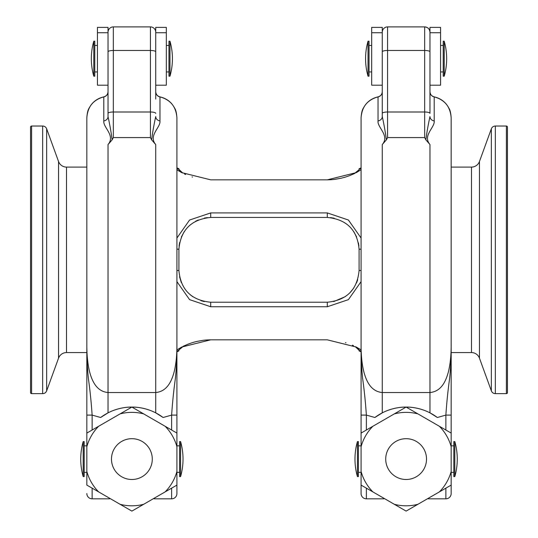 <?xml version="1.0" encoding="UTF-8"?>
<svg xmlns="http://www.w3.org/2000/svg" width="538" height="538" viewBox="0 0 538 538"><rect width="100%" height="100%" fill="white"/><g stroke="black" fill="none" stroke-linecap="round" stroke-linejoin="round"><path stroke-width="0.81" d="M359.088 249.235C357.333 229.975 346.734 219.376 327.292 217.439L210.708 217.439C191.286 219.363 180.687 229.961 178.912 249.235L178.912 270.432C180.667 289.686 191.266 300.285 210.708 302.228L327.292 302.228C346.714 300.305 357.313 289.706 359.088 270.432L359.088 249.235L361.079 249.128M176.921 349.976L181.636 347.064L210.708 339.828L327.292 339.828L356.364 347.064L361.079 349.976L359.088 348.617M353.493 345.652L352.403 345.167M345.934 342.753L345.47 342.612M210.688 339.828L207.177 339.935M207.016 339.942L205.415 340.063M205.328 340.07L203.519 340.265M203.377 340.278L196.935 341.422M196.834 341.448L193.774 342.242M193.66 342.276L192.517 342.612M192.066 342.753L190.909 343.13M190.768 343.177L188.065 344.159M188.038 344.172L183.761 346.001L179.067 349.787M361.079 281.616L348.422 299.639L327.292 306.747L210.708 306.747L189.584 299.639L176.921 281.616M207.486 217.601L204.332 218.085M198.226 219.988L195.476 221.326M190.365 224.797L187.917 227.063M184.352 231.448L181.36 236.996M179.645 242.45L179.067 246.068M358.927 246.041L358.456 242.941M356.613 236.935L353.728 231.562M334.179 218.193L330.453 217.594M333.674 301.583L345.235 296.68M349.868 292.82L353.748 288.065M356.519 282.948L357.703 279.72M179.544 276.747L181.353 282.645M190.284 294.797L192.866 296.747M200.93 300.688L204.326 301.576M176.921 238.045L189.578 220.029L210.708 212.92L327.292 212.92L348.416 220.022L361.079 238.045M361.079 169.692L356.364 172.604L327.292 179.833L210.708 179.833L181.636 172.604L176.921 169.692L178.912 171.05M184.507 174.009L185.597 174.494M192.066 176.908L192.53 177.056M327.292 179.833L330.823 179.732M330.984 179.719L332.585 179.598M332.672 179.591L334.481 179.403M334.623 179.383L341.065 178.239M341.166 178.219L344.226 177.419M344.34 177.392L345.483 177.049M345.934 176.908L347.091 176.531M347.232 176.484L349.935 175.509M349.962 175.496L354.239 173.66L358.933 169.88M179.073 349.781L179.309 349.438M179.544 349.162L179.927 348.779M180.317 348.422L181.03 347.851M181.38 347.588L182.227 346.983M182.705 346.667L183.761 346.001M358.463 349.169L359.088 350.272L355.228 346.62M355.524 346.822L356.486 347.487M356.741 347.676L357.158 347.992M357.797 348.523L358.214 348.913M361.079 168.488L359.088 169.396L359.088 168.777L361.079 167.863L361.079 141.958L361.079 377.71L361.079 351.798L359.088 350.89L359.088 350.272L361.079 351.173M176.921 351.173L178.912 350.272L178.912 350.89L176.921 351.798L176.921 377.71L176.921 117.795L176.921 446.715A46.712 46.712 0 0 0 165.119 426.264L143.686 413.89A46.712 46.712 0 0 0 120.075 413.89L98.642 426.264A46.712 46.712 0 0 0 86.833 446.715L86.833 471.463A46.712 46.712 0 0 0 98.642 491.907L120.075 504.288A46.712 46.712 0 0 0 143.686 504.288L165.119 491.907A46.712 46.712 0 0 0 176.921 471.463L176.921 433.083L165.119 426.264M179.537 170.492L178.912 169.396L182.792 173.054M182.476 172.846L181.514 172.173M181.259 171.985L180.842 171.669M180.203 171.138L179.786 170.748M358.927 169.88L358.691 170.223M358.456 170.499L358.073 170.889M357.683 171.239L356.97 171.817M356.62 172.079L355.773 172.678M355.295 172.994L354.239 173.66M176.921 167.863L176.921 141.958L176.921 167.863L178.912 168.777L178.912 169.396L176.921 168.488M359.088 270.432L361.079 270.54M176.921 270.54L178.912 270.432M176.921 249.128L178.912 249.235M98.642 426.264L86.833 433.083L86.833 446.715L86.833 117.795L86.833 167.096L66.517 167.096A8.48 8.48 0 0 1 58.548 161.514L46.651 128.811A4.237 4.237 0 0 0 42.663 126.026L31.587 126.026A1.063 1.063 0 0 0 30.531 127.082L30.531 392.579A1.063 1.063 0 0 0 31.587 393.641L31.587 126.026M176.921 415.101L171.622 415.101L163.115 417.495L155.724 412.861C148.784 409.196 139.275 406.876 131.884 407.078C124.493 406.876 114.971 409.196 108.03 412.861L100.646 417.495L92.132 415.101C91.252 402.155 90.007 389.989 88.393 378.604C87.297 368.322 86.779 356.681 86.833 343.688L86.833 377.71L86.833 352.572L66.517 352.572L66.517 167.096M31.587 393.641L42.663 393.641A4.237 4.237 0 0 0 46.651 390.85L58.548 358.147A8.48 8.48 0 0 1 66.517 352.572M429.97 91.588C430.138 94.352 431.557 96.114 434.213 96.874L434.213 96.874C440.81 98.38 445.706 102.139 448.874 108.131C450.057 109.772 450.817 112.993 451.167 117.795L451.167 377.71L451.167 352.572L471.483 352.572A8.48 8.48 0 0 1 479.452 358.147L491.349 390.85A4.237 4.237 0 0 0 495.337 393.641L506.413 393.641A1.063 1.063 0 0 0 507.469 392.579L507.469 127.082A1.063 1.063 0 0 0 506.413 126.026L506.413 393.641M451.167 141.958L451.167 167.096L471.483 167.096L471.483 352.572M506.413 126.026L495.337 126.026A4.237 4.237 0 0 0 491.349 128.811L479.452 161.514A8.48 8.48 0 0 1 471.483 167.096M94.782 71.944L97.432 71.944M166.323 71.944L168.972 71.944M94.782 45.448L97.432 45.448M166.323 45.448L168.972 45.448M93.787 41.211L93.787 76.181L94.782 76.181L94.782 41.211L93.787 41.211A63.592 63.592 0 0 0 93.787 76.181M169.974 41.211A63.592 63.592 0 0 1 169.974 76.181L168.972 76.181L168.972 41.211L169.974 41.211L169.974 76.181M111.48 459.089A20.404 20.404 0 0 1 131.877 438.685A20.404 20.404 0 0 1 152.281 459.089A20.404 20.404 0 0 1 131.877 479.493A20.404 20.404 0 0 1 111.48 459.089M108.03 85.192L97.432 85.192L97.432 27.384L108.03 27.384L108.03 32.737L97.432 32.737M83.188 476.574A63.592 63.592 0 0 1 83.188 441.597L84.184 441.597L84.184 476.574L83.188 476.574L83.188 441.597M86.833 445.841L84.184 445.841M86.833 472.337L84.184 472.337M179.571 445.841L176.921 445.841M179.571 472.337L176.921 472.337M180.573 476.574L180.573 441.597L179.571 441.597L179.571 476.574L180.573 476.574A63.592 63.592 0 0 0 180.573 441.597M166.323 32.737L155.724 32.737L155.724 27.384L166.323 27.384L166.323 85.192L155.724 85.192M155.724 32.737L155.724 51.836A5.299 1.372 180 0 0 150.425 50.464L113.33 50.464L113.33 111.998L150.425 111.998L150.425 26.9A5.299 5.299 0 0 1 155.724 32.199M108.03 32.199A5.299 5.299 0 0 1 113.33 26.9L113.33 50.464A5.299 1.372 -0 0 0 108.03 51.836L108.03 32.737M86.833 482.936L86.833 471.463L86.833 485.094L98.642 491.907M165.119 491.907L176.921 485.094L176.921 471.463L176.921 493.534A5.299 5.299 0 0 1 171.622 498.834L154.399 498.834A1.325 1.325 0 0 1 153.599 498.558A1.325 1.325 0 0 0 154.399 498.834L154.399 498.094M120.075 504.288L131.877 511.1L143.686 504.288M143.686 413.89L131.877 407.078L120.075 413.89M86.833 343.688C86.732 354.683 87.681 364.152 89.664 372.094C92.294 381.691 96.934 391.496 108.03 392.538L108.03 412.861M155.724 51.836L155.724 91.769A5.299 5.252 -0 0 0 159.968 96.914L159.961 96.867C166.572 98.38 171.461 102.139 174.635 108.131C175.812 109.772 176.578 112.993 176.921 117.795C176.013 106.49 170.364 99.53 159.968 96.914L159.968 120.963C160.815 127.466 148.011 135.61 155.724 144.547L151.635 139.86L150.425 137.587L113.33 137.587L112.126 139.86L108.03 144.547L108.03 392.538L155.724 392.538C166.787 391.516 171.467 381.711 174.09 372.108C176.081 364.159 177.022 354.69 176.921 343.688L176.921 343.688C176.982 356.681 176.464 368.322 175.361 378.604C173.754 389.989 172.503 402.155 171.622 415.101L171.622 430.023M163.115 417.495A52.011 52.011 0 0 0 100.646 417.495M109.355 498.094L109.355 498.834A1.325 1.325 0 0 0 110.162 498.558A1.325 1.325 0 0 1 109.355 498.834L92.132 498.834A5.299 5.299 0 0 1 86.833 493.534A5.299 5.299 0 0 0 92.132 498.834A5.299 5.299 0 0 1 86.833 493.534M112.126 139.86C111.225 132.684 109.86 124.924 108.03 116.578L108.03 51.836M108.03 144.547C115.724 135.569 102.953 127.472 103.794 120.963L103.794 96.914C93.397 99.53 87.741 106.49 86.833 117.795C87.183 112.993 87.943 109.772 89.126 108.131C92.294 102.139 97.19 98.38 103.8 96.867L103.787 96.874C93.202 99.839 87.553 106.813 86.833 117.795M92.132 430.023L92.132 415.101L86.833 415.101M108.03 91.769A5.299 5.252 0 0 1 103.794 96.914L103.8 96.867A5.299 5.299 0 0 0 108.03 91.675M151.635 139.86C152.536 132.684 153.895 124.924 155.724 116.578A5.299 4.479 -0 0 0 159.968 120.963M155.724 99.086L155.724 91.588C155.899 94.352 157.311 96.114 159.974 96.874L159.974 96.874C170.559 99.839 176.208 106.813 176.921 117.795L176.921 141.958M176.921 482.936L176.921 493.534M176.921 377.71L176.921 351.798M108.03 116.578A5.299 4.479 0 0 1 103.794 120.963M159.961 96.867A5.299 5.299 0 0 1 155.724 91.675M369.028 71.944L371.677 71.944M440.568 71.944L443.218 71.944M369.028 45.448L371.677 45.448M440.568 45.448L443.218 45.448M368.026 41.211L368.026 76.181L369.028 76.181L369.028 41.211L368.026 41.211A63.592 63.592 0 0 0 368.026 76.181A63.592 63.592 0 0 1 365.571 58.696M444.213 41.211A63.592 63.592 0 0 1 444.213 76.181L443.218 76.181L443.218 41.211L444.213 41.211L444.213 76.181M385.719 459.089A20.404 20.404 0 0 1 406.123 438.685A20.404 20.404 0 0 1 426.52 459.089A20.404 20.404 0 0 1 406.123 479.493A20.404 20.404 0 0 1 385.719 459.089M382.276 85.192L371.677 85.192L371.677 27.384L382.276 27.384L382.276 32.737L371.677 32.737M357.427 476.574A63.592 63.592 0 0 1 357.427 441.597L358.429 441.597L358.429 476.574L357.427 476.574L357.427 441.597M361.079 445.841L358.429 445.841M361.079 472.337L358.429 472.337M453.816 445.841L451.167 445.841M453.816 472.337L451.167 472.337M454.812 476.574L454.812 441.597L453.816 441.597L453.816 476.574L454.812 476.574A63.592 63.592 0 0 0 454.812 441.597M440.568 32.737L429.97 32.737L429.97 27.384L440.568 27.384L440.568 85.192L429.97 85.192L429.97 99.086M429.97 32.737L429.97 51.836A5.299 1.372 180 0 0 424.67 50.464L424.67 26.9A5.299 5.299 0 0 1 429.97 32.199C429.654 28.978 427.885 27.216 424.67 26.9L387.575 26.9L387.575 111.998L424.67 111.998L424.67 50.464L387.575 50.464A5.299 1.372 0 0 0 382.276 51.836L382.276 32.737M382.276 32.199A5.299 5.299 0 0 1 387.575 26.9M439.358 491.907L451.167 485.094L451.167 446.715A46.712 46.712 0 0 0 439.358 426.264L417.925 413.89A46.712 46.712 0 0 0 394.314 413.89L372.881 426.264A46.712 46.712 0 0 0 361.079 446.715L361.079 471.463A46.712 46.712 0 0 0 372.881 491.907L394.314 504.288A46.712 46.712 0 0 0 417.925 504.288L439.358 491.907A46.712 46.712 0 0 0 451.167 471.463L451.167 493.534A5.299 5.299 0 0 1 445.868 498.834L428.645 498.834A1.325 1.325 0 0 1 427.838 498.558A1.325 1.325 0 0 0 428.645 498.834L428.645 498.094M372.881 426.264L361.079 433.083L361.079 446.715L361.079 343.688C361.018 356.681 361.536 368.322 362.639 378.604C364.246 389.989 365.49 402.155 366.378 415.101L361.079 415.101M383.601 498.094L383.601 498.834A1.325 1.325 0 0 0 384.401 498.558A1.325 1.325 0 0 1 383.601 498.834L366.378 498.834A5.299 5.299 0 0 1 361.079 493.534L361.079 471.463L361.079 485.094L372.881 491.907M382.276 91.769A5.299 5.252 0 0 1 378.032 96.914C367.636 99.53 361.987 106.49 361.079 117.795L361.079 343.688C360.978 354.683 361.919 364.152 363.91 372.094C366.539 381.691 371.173 391.496 382.276 392.538L429.97 392.538C441.032 391.516 445.706 381.711 448.329 372.108C450.319 364.159 451.268 354.69 451.167 343.688L451.167 446.715L451.167 433.083L439.358 426.264M394.314 504.288L406.123 511.1L417.925 504.288M417.925 413.89L406.123 407.078L394.314 413.89M451.167 415.101L445.868 415.101L437.354 417.495L429.97 412.861C423.029 409.196 413.52 406.876 406.123 407.078C398.732 406.876 389.209 409.196 382.276 412.861L374.885 417.495L366.378 415.101L366.378 430.023M445.868 430.023L445.868 415.101C446.748 402.155 447.993 389.989 449.607 378.604C450.703 368.322 451.227 356.681 451.167 343.688L451.167 117.795C450.252 106.49 444.603 99.53 434.206 96.914A5.299 5.252 -0 0 1 429.97 91.769L429.97 113.37A5.299 1.372 180 0 0 424.67 111.998L424.67 137.587L387.575 137.587L386.365 139.86L382.276 144.547C389.969 135.569 377.192 127.472 378.032 120.963L378.039 96.867C371.428 98.38 366.539 102.139 363.365 108.131C362.188 109.772 361.422 112.993 361.079 117.795L361.079 141.958M437.354 417.495A52.011 52.011 0 0 0 374.885 417.495M429.97 91.675A5.299 5.299 0 0 0 434.2 96.867L434.206 120.963C435.054 127.466 422.249 135.61 429.97 144.547L425.874 139.86L424.67 137.587M429.97 51.836L429.97 113.37M386.365 139.86C385.464 132.684 384.105 124.924 382.276 116.578L382.276 51.836M425.874 139.86C426.775 132.684 428.14 124.924 429.97 116.578A5.299 4.479 -0 0 0 434.206 120.963M451.167 482.936L451.167 493.534M382.276 91.675A5.299 5.299 0 0 1 378.039 96.867M382.276 116.578A5.299 4.479 0 0 1 378.032 120.963M382.276 91.588C382.101 94.352 380.689 96.114 378.026 96.874L378.026 96.874C367.441 99.839 361.792 106.813 361.079 117.795M327.292 306.747L327.292 302.228M210.708 306.747L210.708 302.228M327.292 217.439L327.292 212.92M210.708 217.439L210.708 212.92M58.548 358.147L58.548 161.514M46.651 390.85L46.651 128.811M42.663 393.641L42.663 126.026M479.452 161.514L479.452 358.147M491.349 128.811L491.349 390.85M495.337 126.026L495.337 393.641M155.724 144.547L155.724 412.861M92.132 488.154L92.132 498.834M108.03 113.37A5.299 1.372 -0 0 1 113.33 111.998L113.33 137.587M150.425 137.587L150.425 111.998A5.299 1.372 180 0 1 155.724 113.37M171.622 498.834L171.622 488.154M382.276 144.547L382.276 412.861M429.97 144.547L429.97 412.861M366.378 488.154L366.378 498.834M382.276 113.37A5.299 1.372 0 0 1 387.575 111.998L387.575 137.587M445.868 498.834L445.868 488.154M150.425 26.9L113.33 26.9M108.03 91.588C107.862 94.352 106.443 96.114 103.787 96.874M434.213 96.874C444.798 99.839 450.447 106.813 451.167 117.795"/></g></svg>
